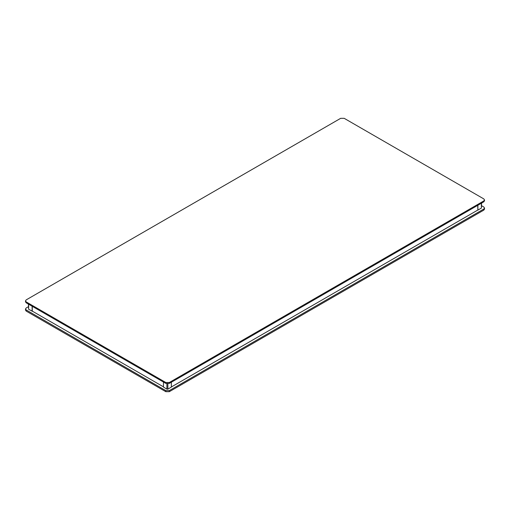 <?xml version="1.0" encoding="UTF-8"?>
<svg xmlns="http://www.w3.org/2000/svg" width="510" height="510" viewBox="0 0 510 510"><rect width="100%" height="100%" fill="white"/><g stroke="black" fill="none" stroke-linecap="round" stroke-linejoin="round"><path stroke-width="0.76" d="M481.587 203.12L481.389 208.099L477.895 210.114L477.895 205.249M481.587 205.734L483.773 206.996L484.5 208.003L483.773 209.017L169.307 390.571L165.814 390.571L26.227 309.978L25.5 308.971L26.227 307.963L28.413 306.701M483.773 198.919L344.186 118.326L340.693 118.326L26.227 299.886L25.5 300.894L26.227 301.901L165.814 382.494L169.307 382.494L483.773 200.94L484.5 199.926L483.773 198.919M477.736 205.345L477.895 210.114M484.5 208.003L484.5 209.106L483.773 210.114L169.307 391.674L165.814 391.674L26.227 311.081L25.5 310.074L25.5 308.971M483.773 200.94L483.773 201.858L484.5 200.844L484.5 199.926M171.373 386.988L477.813 210.069M32.264 311.081L163.423 386.809M25.5 300.894L25.5 301.812L26.227 302.819L26.227 301.901M483.773 201.858L169.307 383.412L169.307 382.494M165.814 382.494L165.814 383.412L169.307 383.412M165.814 383.412L26.227 302.819M32.264 306.312L32.264 311.176L28.611 309.245L28.413 304.081M171.373 382.219L171.373 387.084L167.879 389.104L166.923 389.104L163.423 387.084L163.423 382.035M32.104 306.217L32.104 311.266M481.389 208.099L481.389 203.229M483.773 210.114L483.773 209.017M169.307 391.674L169.307 390.571M26.227 311.081L26.227 309.978M165.814 391.674L165.814 390.571M28.611 309.245L28.611 304.196M166.923 383.781L166.923 389.104M167.879 383.82L167.879 389.104"/></g></svg>
